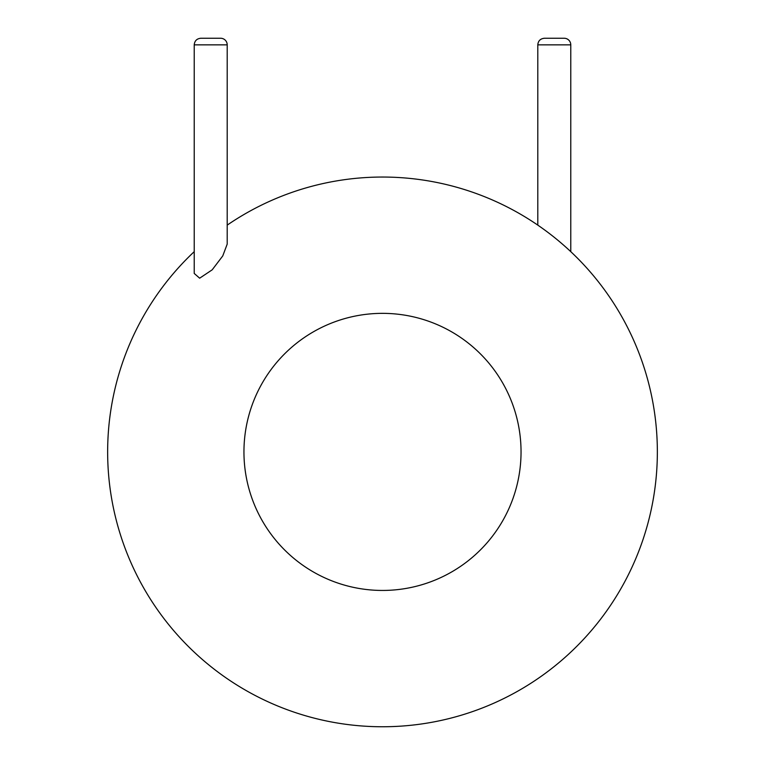 <?xml version="1.0" encoding="UTF-8"?>
<svg xmlns="http://www.w3.org/2000/svg" width="765" height="765" viewBox="0 0 765 765"><rect width="100%" height="100%" fill="white"/><g stroke="black" fill="none" stroke-linecap="round" stroke-linejoin="round"><path stroke-width="1.15" d="M657.355 451.895A274.855 274.855 0 0 1 273.421 704.183A274.855 274.855 0 0 1 194.224 251.656A274.855 274.855 0 0 0 273.421 704.183A274.855 274.855 0 0 0 657.355 451.895A274.855 274.855 0 0 0 227.205 225.12A274.855 274.855 0 0 1 657.355 451.895M194.224 273.44L199.655 278.192L212.182 269.835L222.758 255.921L227.205 244.102L227.205 44.848A6.598 6.598 0 0 0 220.616 38.25L200.822 38.25C196.815 38.642 194.616 40.841 194.224 44.848L194.224 273.44M570.776 251.656L570.776 44.848A6.598 6.598 0 0 0 564.178 38.25L544.384 38.25C540.348 38.68 538.149 40.88 537.795 44.848L537.795 225.12M521.042 451.895A138.542 138.542 0 0 1 313.229 571.885A138.542 138.542 0 0 1 313.229 331.914A138.542 138.542 0 0 1 521.042 451.895M227.205 44.848L194.224 44.848M570.776 44.848L537.795 44.848"/></g></svg>
